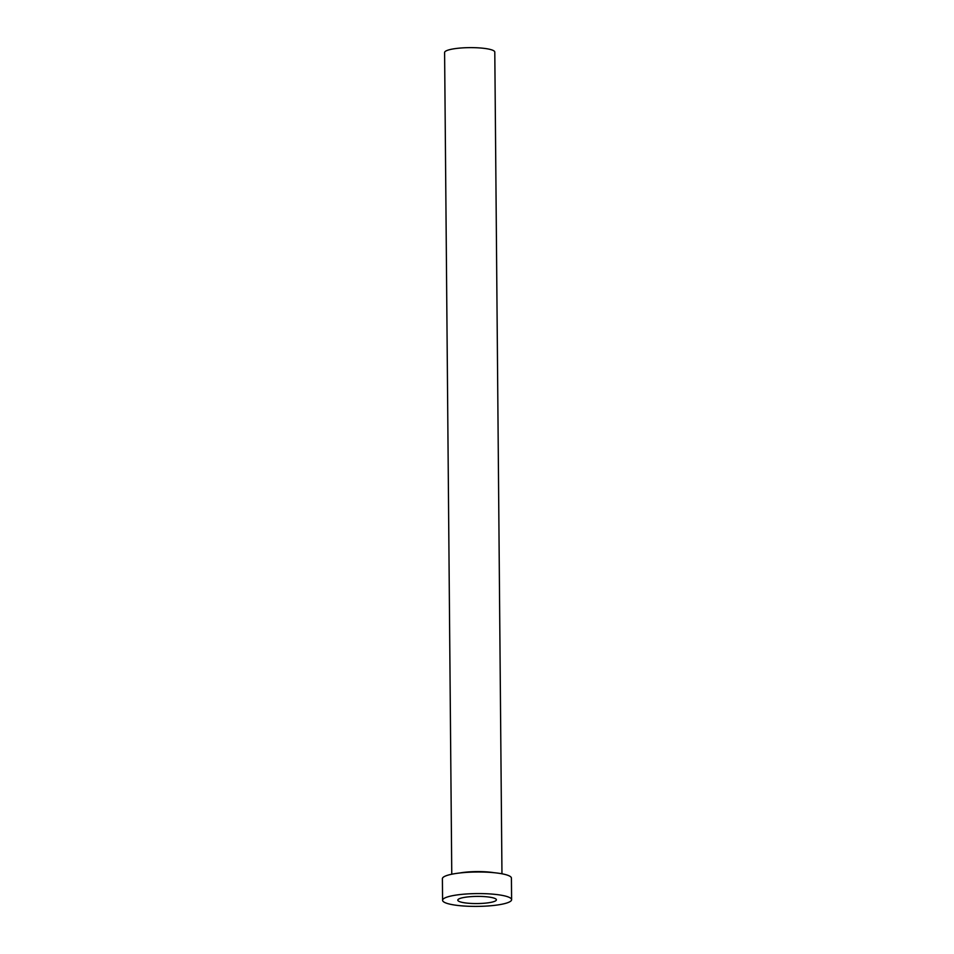 <?xml version="1.0" encoding="UTF-8"?>
<svg xmlns="http://www.w3.org/2000/svg" width="954" height="954" viewBox="0 0 954 954"><rect width="100%" height="100%" fill="white"/><g stroke="black" fill="none" stroke-linecap="round" stroke-linejoin="round"><path stroke-width="1.43" d="M472.886 903.51A19.295 3.577 179.5 0 0 496.39 899.813A19.295 3.577 179.5 0 0 481.305 896.45A19.295 3.577 179.5 0 0 457.801 900.147A19.295 3.577 179.5 0 0 472.886 903.51M451.767 874.234L444.6 52.518A25.102 4.663 -0.5 0 1 475.175 47.7A25.102 4.663 -0.5 0 1 494.792 52.076L501.959 873.792M442.584 900.29L442.394 878.706A34.511 6.404 -0.5 0 1 484.441 872.087A34.511 6.404 -0.5 0 1 511.416 878.109L511.606 899.682A34.511 6.404 -0.5 0 1 469.559 906.3A34.511 6.404 -0.5 0 1 442.584 900.29A34.511 6.404 -0.5 0 1 484.62 893.671A34.511 6.404 -0.5 0 1 511.606 899.682M459.709 872.993A25.102 4.663 -0.5 0 1 482.366 871.658A25.102 4.663 -0.5 0 1 494.005 872.695"/></g></svg>
